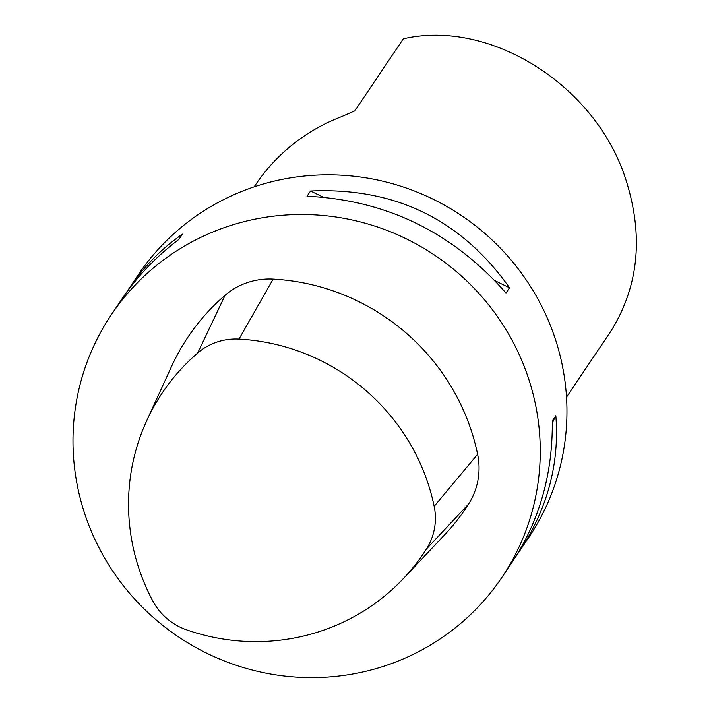 <?xml version="1.0" encoding="UTF-8"?>
<svg xmlns="http://www.w3.org/2000/svg" width="711" height="711" viewBox="0 0 711 711"><rect width="100%" height="100%" fill="white"/><g stroke="black" fill="none" stroke-linecap="round" stroke-linejoin="round"><path stroke-width="1.07" d="M434.172 506.33A59.564 58.169 33.9 0 1 426.458 548.981A207.825 202.973 33.9 0 1 403.519 578.443A207.825 202.973 33.9 0 1 186.398 629.777A59.564 58.169 33.9 0 1 152.838 601.026A207.825 202.973 33.9 0 1 146.644 420.868A207.825 202.973 33.9 0 1 197.702 352.994A59.564 58.169 33.9 0 1 238.976 339.094A207.825 202.973 33.9 0 1 434.172 506.33L477.623 454.267A69.42 67.803 33.9 0 1 468.629 503.983A217.682 212.607 33.9 0 1 444.606 534.841L403.519 578.443M146.644 420.868L171.573 366.387A217.682 212.607 33.9 0 1 225.058 295.296A69.42 67.803 33.9 0 1 273.166 279.103A217.682 212.607 33.9 0 1 477.623 454.267M254.156 186.851L255.613 184.682A188.273 183.873 -146.1 0 1 341.218 116.791L354.816 110.845L403.315 38.794C488.848 18.957 593.01 83.409 624.569 175.688C644.157 233.901 639.376 286.071 610.198 332.224L566.516 397.12M515.822 556.562L528.549 537.8A235.332 229.849 -146.1 0 0 553.042 332.428A235.332 229.849 -146.1 0 0 360.681 177.057A235.332 229.849 -146.1 0 0 138.103 274.97L125.643 293.643M86.902 520.017A235.332 229.849 33.9 0 1 111.396 314.644A235.332 229.849 33.9 0 1 434.972 255.391A235.332 229.849 33.9 0 1 501.842 577.474A235.332 229.849 33.9 0 1 279.272 675.397A235.332 229.849 33.9 0 1 86.902 520.017M519.465 551.301C547.479 508.845 559.601 463.643 555.824 415.695L552.296 420.939C552.794 473.748 539.507 520.683 512.444 561.734L501.842 577.474M111.396 314.644L121.99 298.904C137.285 276.286 156.269 256.44 178.941 239.358L182.469 234.115C161.575 248.557 143.755 266.669 129.02 288.47M310.547 191.01L307.019 196.245C386.233 200.004 452.56 232.257 505.992 293.021L509.52 287.777C461.155 219.486 394.827 187.233 310.547 191.01L323.078 197.098M555.824 415.695L552.331 423.009M495.096 280.756L509.52 287.777M197.702 352.994L225.058 295.296M426.458 548.981L468.629 503.983M238.976 339.094L273.166 279.103"/></g></svg>
